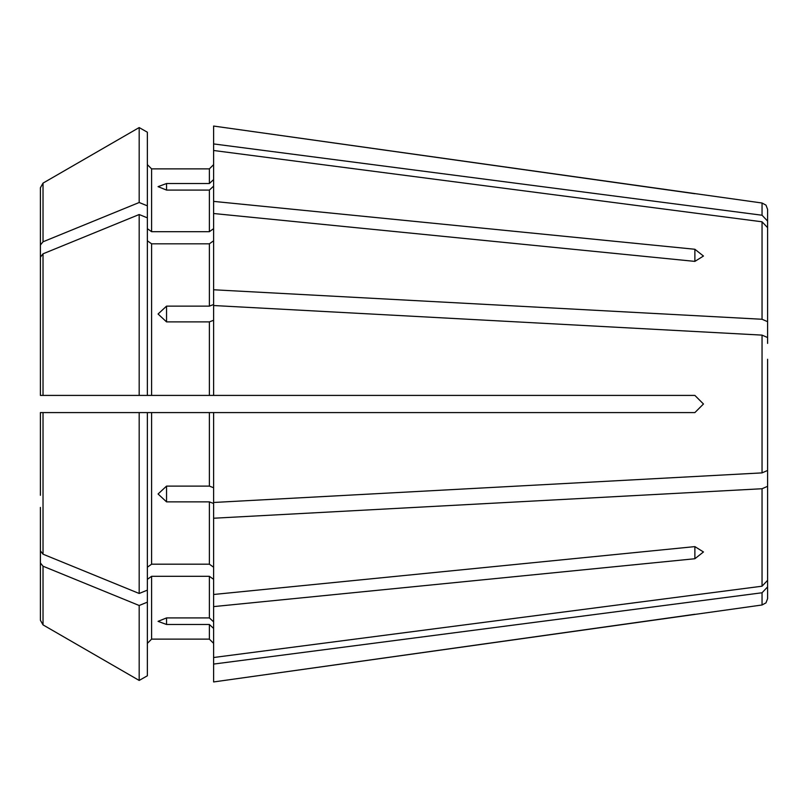 <?xml version="1.0" encoding="UTF-8"?>
<svg xmlns="http://www.w3.org/2000/svg" width="808" height="808" viewBox="0 0 808 808"><rect width="100%" height="100%" fill="white"/><g stroke="black" fill="none" stroke-linecap="round" stroke-linejoin="round"><path stroke-width="1.21" d="M767.6 273.518L767.6 209.383L767.6 221.099L762.075 215.221L213.645 143.965L213.645 201.434L694.88 249.288L703.435 256.065L694.88 261.388L213.645 213.534L213.645 201.434M147.339 132.249L139.228 127.563L147.339 132.249L147.339 395.445L694.88 395.445L703.435 403.99L694.88 412.555L147.339 412.555L147.339 590.103L139.228 593.425L139.228 412.555L147.339 412.555L40.4 412.555L40.4 495.314M762.075 221.766L762.075 319.261L767.6 321.695L767.6 343.4L767.6 227.644L767.6 321.695L767.6 227.644L762.075 221.766L213.645 150.51M147.339 217.897L139.228 214.575L43.076 253.853L40.4 257.136L40.4 395.445L40.4 312.686M767.6 448.783L767.6 359.217L767.6 470.498L762.075 472.933L213.645 502.445L213.645 412.555M767.6 359.217L767.6 470.498M147.339 228.674L151.621 231.704L151.621 168.882L147.339 164.6L151.621 168.882L209.363 168.882L213.645 164.6L209.363 168.882L209.363 183.507L166.589 183.507L166.589 190.052L209.363 190.052L209.363 231.704L213.645 228.674M147.339 205.798L139.228 202.475L139.228 127.563L43.076 183.113L40.4 187.739L40.4 300.586M767.6 580.356L767.6 464.6L767.6 580.356L762.075 586.234L213.645 657.49L213.645 681.912L762.075 604.97L765.994 602.859L767.6 598.617L767.6 586.901L767.6 598.617M139.228 202.475L43.076 241.754L40.4 245.036M139.228 127.563L43.076 183.113L40.4 187.739M767.6 534.482L767.6 586.901L762.075 592.779L213.645 664.035M147.339 240.774L151.621 243.794L209.363 243.794L213.645 240.774M139.228 214.575L139.228 395.445L40.4 395.445M147.339 395.445L139.228 395.445L147.339 395.445M147.339 567.226L151.621 564.206L209.363 564.206L213.645 567.226M166.589 501.879L166.589 486.073L158.035 494.031L166.589 501.879L209.363 501.879L209.363 564.206M166.589 486.073L209.363 486.073L213.645 487.709M139.228 593.425L43.076 554.147L40.4 550.864M40.4 412.555L44.682 412.555L40.4 412.555M147.339 602.202L139.228 605.525L139.228 680.437L147.339 675.751L147.339 590.103M147.339 579.326L151.621 576.296L151.621 639.118L147.339 643.4L151.621 639.118L209.363 639.118L213.645 643.4L209.363 639.118L209.363 624.493L166.589 624.493L158.035 621.362L166.589 617.948L209.363 617.948L213.645 621.897M139.228 605.525L43.076 566.246L40.4 562.964L40.4 620.261L43.076 624.887L139.228 680.437L43.076 624.887L43.076 566.246M40.4 562.964L40.4 507.414M147.339 675.751L139.228 680.437M767.6 486.305L762.075 488.739L213.645 518.261L213.645 594.466L694.88 546.612L703.435 551.935L694.88 558.712L694.88 546.612M151.621 243.794L151.621 395.445L209.363 395.445L209.363 321.927L166.589 321.927L158.035 313.969L166.589 306.121L209.363 306.121L213.645 304.485L213.645 289.739L762.075 319.261M213.645 179.558L209.363 183.507M213.645 518.261L213.645 503.515L209.363 501.879M213.645 628.442L209.363 624.493M762.075 215.221L762.075 203.03L213.645 126.088L213.645 143.965M151.621 231.704L209.363 231.704M151.621 576.296L209.363 576.296L213.645 579.326M213.645 213.534L213.645 289.739M213.645 594.466L213.645 657.49M166.589 190.052L158.035 186.638L166.589 183.507M213.645 186.103L209.363 190.052M767.6 337.502L762.075 335.067L213.645 305.555L213.645 395.445M213.645 320.291L209.363 321.927M694.88 614.242L213.645 681.912M213.645 606.566L694.88 558.712M694.88 193.758L213.645 126.088M43.076 183.113L43.076 241.754M43.076 253.853L43.076 395.445M151.621 412.555L151.621 564.206M209.363 412.555L209.363 486.073M43.076 412.555L43.076 554.147M166.589 306.121L166.589 321.927M694.88 249.288L694.88 261.388M166.589 624.493L166.589 617.948M209.363 576.296L209.363 617.948M209.363 243.794L209.363 306.121M762.075 592.779L762.075 604.97M762.075 488.739L762.075 586.234M762.075 335.067L762.075 472.933M762.075 203.03L765.994 205.141L767.6 209.383"/></g></svg>
